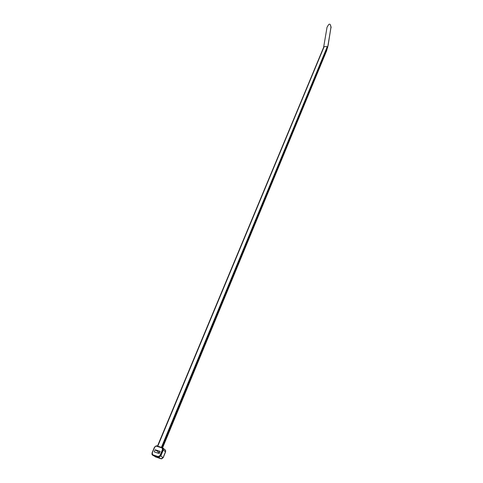 <?xml version="1.0" encoding="UTF-8"?>
<svg xmlns="http://www.w3.org/2000/svg" width="483" height="483" viewBox="0 0 483 483"><rect width="100%" height="100%" fill="white"/><g stroke="black" fill="none" stroke-linecap="round" stroke-linejoin="round"><path stroke-width="0.72" d="M157.995 453.12L158.454 452.016L159.698 452.414M159.239 453.525L154.282 451.925L155.182 449.776L160.133 451.364L159.239 453.525M155.26 456.803L161.056 458.79L163.121 457.582L165.53 451.702L165.615 450.428L162.928 447.989M152.302 454.817L153.099 455.56L158.515 457.323L160.815 455.964L163.254 450.059L163.296 448.508L162.505 447.711L162.125 447.964L156.142 446.069L156.444 445.791L162.439 447.693M165.186 449.8L165.301 450.18M162.059 447.596L327.595 47.34L162.089 447.608M323.725 47.117L157.476 446.147L323.725 47.117L324.165 46.622L327.293 46.622L327.571 47.34M157.458 446.141L323.634 47.34M162.548 447.735L326.556 50.793L328.09 45.311L330.994 27.247L327.613 47.624M330.994 27.247L330.36 24.742L331.103 27.217M323.622 47.34L327.021 27.296L328.506 24.772C329.255 23.969 329.871 23.963 330.36 24.742M331.072 27.682L330.976 26.788M155.182 449.776L158.454 452.016M156.142 446.069L154.681 447.155L152.223 453.024L152.809 454.835L158.225 456.598L160.018 455.547L162.457 449.631L162.125 447.964M165.494 451.798L162.958 449.86L160.519 455.771L163.079 457.679M155.749 457.063L151.988 454.485L152.223 453.024M161.159 458.82L158.237 457.111L152.827 455.348L152.809 454.835M154.554 447.125L156.444 445.791M152.103 452.994L154.681 447.155M160.018 455.547L160.519 455.771L158.237 457.111L158.225 456.598M162.499 447.711L163 448.327L162.958 449.86L162.457 449.631M161.394 447.385L327.293 46.622M157.742 446.232L324.165 46.622M161.672 458.832L163.2 457.673L165.609 451.792L165.615 450.428L163.345 448.635M162.421 447.699L163.296 448.508M156.311 445.797L154.488 447.131L152.036 452.994L151.988 454.485M156.341 445.785L162.385 447.699M162.608 447.777L326.55 50.95L328.12 45.372L331 26.897"/></g></svg>
